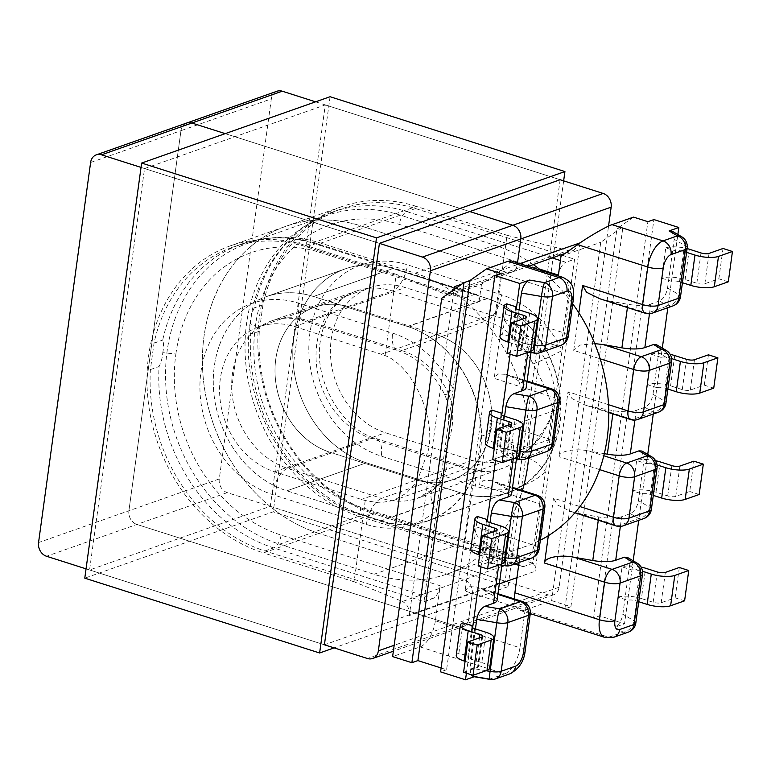 <?xml version="1.0" encoding="UTF-8"?>
<svg xmlns="http://www.w3.org/2000/svg" width="771" height="771" viewBox="0 0 771 771"><rect width="100%" height="100%" fill="white"/><g stroke="black" fill="none" stroke-linecap="round" stroke-linejoin="round"><path stroke-width="0.58" stroke-dasharray="3.85 2.89" d="M495.531 460.518L497.844 443.643A5.869 1.754 7.8 0 0 496.938 444.404A5.869 1.754 7.8 0 0 499.627 446.303L510.951 449.917A17.164 5.137 -172.2 0 1 518.796 455.468M492.187 410.191L488.033 440.511L497.844 443.643L501.757 415.068M510.103 354.178L512.416 337.303A5.869 1.754 7.8 0 0 511.501 338.074A5.869 1.754 7.8 0 0 514.19 339.972L525.514 343.577A17.164 5.137 -172.2 0 1 533.368 349.128M506.749 303.851L502.596 334.171L512.416 337.303L516.329 308.728M463.053 622.862L458.899 653.182L468.71 656.314L466.407 673.189M504.234 561.808A17.164 5.137 7.8 0 0 496.379 556.248L485.055 552.643A5.869 1.754 -172.2 0 1 482.367 550.745A5.869 1.754 -172.2 0 1 483.282 549.974L480.969 566.858M487.195 521.408L483.282 549.974L473.461 546.851L477.615 516.531M519.924 350.101L528.598 347.046A23.034 6.891 7.8 0 0 532.173 344.039A23.034 6.891 7.8 0 0 528.241 339.365L517.563 333.255L555.631 345.389L534.958 352.665L518.006 350.313L514.787 341.755L519.143 309.903M481.133 436.328L560.642 408.331A102.765 84.752 -109.4 0 0 487.031 298.473L393.017 268.52A102.765 84.752 -109.4 0 0 345.591 268.742A102.765 84.752 -109.4 0 0 293.462 366.071A102.765 84.752 -109.4 0 0 366.398 462.822L460.422 492.785A102.765 84.752 -109.4 0 0 507.848 492.563A102.765 84.752 -109.4 0 0 556.71 437.061L477.191 465.048L481.133 436.328A102.765 84.752 70.6 0 0 407.522 326.461L313.498 296.507A102.765 84.752 -109.4 0 0 266.072 296.729A102.765 84.752 70.6 0 1 313.498 296.507L407.898 326.586A102.765 84.752 -109.4 0 1 480.834 423.337A102.765 84.752 -109.4 0 1 428.715 520.676A102.765 84.752 -109.4 0 1 381.279 520.897L286.889 490.819A102.765 84.752 70.6 0 1 213.952 394.068A102.765 84.752 70.6 0 1 266.072 296.729A102.765 84.752 -109.4 0 0 213.952 394.068A102.765 84.752 -109.4 0 0 286.889 490.819L380.903 520.772A102.765 84.752 70.6 0 0 428.329 520.55A102.765 84.752 70.6 0 0 477.191 465.048M556.71 437.061L560.642 408.331M441.706 298.281L481.47 284.287L498.037 272.626L568.266 295.004L563.119 332.59L503.087 313.46L494.192 378.368L554.224 397.499L548.547 438.921L488.515 419.8L479.62 484.708L483.176 480.294L491.512 480.68L497.035 483.147L512.445 488.062M522.497 601.534A11.295 5.416 -72.3 0 1 525.09 610.169L465.058 591.049L473.953 526.13L533.985 545.261A11.295 5.416 -72.3 0 1 526.497 558.059L488.428 545.926L499.107 552.036A23.034 6.891 -172.2 0 1 503.039 556.71A23.034 6.891 -172.2 0 1 499.473 559.727L498.741 565.047M530.255 613.822A11.295 3.373 -172.2 0 0 525.09 610.169L519.943 647.756L435.364 620.809L440.164 585.787A11.295 5.416 -72.3 0 1 432.676 598.585L273.618 547.902A160.358 132.255 70.6 0 1 159.077 366.533C161.178 362.274 162.411 357.648 162.777 352.655L175.875 354.053A149.063 122.936 -109.4 0 0 281.107 535.103L440.164 585.787M481.47 284.287L478.887 303.08A11.295 5.416 107.7 0 0 476.295 294.435A11.295 5.416 107.7 0 0 474.329 294.522L315.272 243.838A160.358 132.255 -109.4 0 0 241.256 244.185A160.358 132.255 -109.4 0 0 162.7 340.098C163.78 343.24 163.809 347.422 162.777 352.655M505.352 456.442L514.035 453.387A23.034 6.891 7.8 0 0 517.601 450.38A23.034 6.891 7.8 0 0 513.669 445.696L503 439.595L541.059 451.719L520.396 458.996L503.434 456.644L500.215 448.086L504.581 416.244M474.213 676.736L475.225 676.379L490.269 678.933A11.295 1.156 -80.4 0 1 489.836 679.386M475.447 628.914L470.088 668.023L470.821 674.596M473.307 676.581L475.225 676.379M490.019 522.574L485.653 554.426L488.872 562.984L499.473 559.727M441.108 667.985L446.602 669.739L500.89 273.435M446.602 669.739L440.578 671.859M435.364 620.809A23.034 11.054 -72.3 0 1 420.099 646.908L392.622 656.584M465.655 297.577L306.598 246.893A160.358 132.255 70.6 0 0 232.582 247.24A160.358 132.255 70.6 0 0 154.027 343.153L150.403 369.588A160.358 132.255 -109.4 0 0 264.945 550.957L424.002 601.64L436.502 510.373A101.184 83.451 70.6 0 1 366.408 524.453L272.394 494.5A101.184 83.451 70.6 0 1 200.923 371.892A101.184 83.451 70.6 0 1 298.599 303.176L392.612 333.13A101.184 83.451 70.6 0 1 453.155 388.844A23.034 1.706 154.4 0 0 444.665 394.473A23.034 1.706 154.4 0 0 448.674 393.615C455.141 412.687 453.859 431.355 444.828 449.609L436.502 510.373A23.034 12.346 -131.6 0 1 433.485 488.833A23.034 12.346 -131.6 0 1 435.817 487.474C446.448 476.131 449.454 463.506 444.828 449.609L465.655 297.577L474.329 294.522M424.002 601.64L432.676 598.585M154.027 343.153L162.7 340.098M150.403 369.588L159.077 366.533M527.007 381.722L511.597 376.817L522.275 382.917A23.034 6.891 -172.2 0 1 526.198 387.601M448.674 393.615A78.15 64.446 -109.4 0 0 401.922 350.583L486.26 320.9A78.15 64.446 70.6 0 1 533.012 363.922C542.88 381.799 549.8 397.576 553.742 411.261C545.396 429.726 534.197 445.233 520.155 457.781A23.034 12.346 -131.6 0 1 545.425 472.025L532.915 563.293L524.241 566.348L365.184 515.674A160.358 132.255 70.6 0 1 250.642 334.306C249.563 331.164 249.534 326.971 250.565 321.748L250.228 322.403C256.83 270.178 289.279 226.79 332.821 211.948A160.358 132.255 -109.4 0 0 254.266 307.86C252.165 312.12 250.932 316.756 250.565 321.748C249.553 323.174 251.163 324.61 255.394 326.056A149.063 122.936 70.6 0 1 399.349 224.4L539.237 268.973M507.289 353.282L521.263 348.367A5.869 1.754 7.8 0 0 522.179 347.596A5.869 1.754 7.8 0 0 519.49 345.697L508.802 342.295M499.936 336.416A17.164 5.137 -172.2 0 1 502.596 334.171M492.727 459.622L506.701 454.707A5.869 1.754 7.8 0 0 507.607 453.936A5.869 1.754 7.8 0 0 504.928 452.037L494.23 448.626M485.373 442.756A17.164 5.137 -172.2 0 1 488.033 440.511M511.597 376.817L506.075 374.349L497.738 373.954L494.192 378.368M503.087 313.46C503.212 320.476 508.041 327.077 517.563 333.255M511.636 493.941A23.034 6.891 7.8 0 0 507.703 489.257L497.035 483.147M488.515 419.8C488.65 426.816 493.479 433.418 503 439.595M525.61 458.976A11.295 9.31 70.6 0 1 520.396 458.996A11.295 1.156 -80.4 0 1 519.962 459.458M540.172 352.636A11.295 9.31 70.6 0 1 534.958 352.665A11.295 1.156 -80.4 0 1 534.534 353.118M497.073 600.272A23.034 6.891 7.8 0 0 493.141 595.597L482.463 589.487L497.873 594.402M472.633 627.739L468.71 656.314A5.869 1.754 7.8 0 0 467.804 657.075A5.869 1.754 7.8 0 0 470.493 658.983L481.817 662.588L485.971 632.268M489.672 668.139A17.164 5.137 7.8 0 0 481.817 662.588M463.593 672.293L477.567 667.378A5.869 1.754 7.8 0 0 478.483 666.607A5.869 1.754 7.8 0 0 475.794 664.708L465.096 661.306M458.899 653.182A17.164 5.137 7.8 0 0 456.239 655.427M479.668 554.966L490.356 558.368A5.869 1.754 -172.2 0 1 493.045 560.276A5.869 1.754 -172.2 0 1 492.139 561.037L478.155 565.962M473.461 546.851A17.164 5.137 7.8 0 0 470.802 549.087M465.058 591.049L468.604 586.635L476.941 587.02L482.463 589.487M488.428 545.926C478.907 539.748 474.078 533.147 473.953 526.13M531.711 558.031A11.295 9.31 70.6 0 1 526.497 558.059L505.824 565.336A11.295 1.156 -80.4 0 1 505.4 565.789M653.307 495.387L650.358 494.452A5.869 1.754 7.8 0 0 642.32 493.989L632.499 490.857L636.653 460.538L646.474 463.67L647.736 454.447M653.268 414.027L656.882 387.649A5.869 1.754 -172.2 0 1 664.92 388.112L667.869 389.056M657.065 464.942L654.512 464.132A5.869 1.754 -172.2 0 0 646.474 463.67L638.706 520.367M633.164 560.787L631.902 570A5.869 1.754 -172.2 0 1 639.94 570.463L642.494 571.282M639.94 570.463L635.786 600.782A5.869 1.754 -172.2 0 0 627.748 600.33L617.937 597.197L622.091 566.878L631.902 570L624.529 623.816L614.805 627.237L623.17 632.143L608.762 637.212L524.193 610.266L551.66 600.599L600.744 242.296L622.978 226.655L616.954 228.775L633.531 217.114M551.66 600.599L570.916 606.729L564.892 608.849L593.593 617.995L599.616 615.875L624.529 623.816M599.616 615.875L653.904 219.571M728.296 281.81L718.861 278.803L704.877 283.728A5.869 1.754 -172.2 0 1 696.839 283.265L685.14 279.536A17.164 5.137 7.8 0 0 661.634 278.186L665.787 247.867L675.598 250.999L677.863 234.519M661.634 278.186L671.445 281.319A5.869 1.754 -172.2 0 1 679.492 281.781L682.431 282.716M671.628 358.602L669.074 357.792A5.869 1.754 7.8 0 0 661.036 357.33L662.299 348.106M667.831 307.696L675.598 250.999A5.869 1.754 -172.2 0 1 683.646 251.452L686.585 252.396M661.036 357.33L651.216 354.207L647.062 384.527L656.882 387.649L661.036 357.33M681.709 236.764A11.295 8.751 -59.6 0 1 685.342 245.804L678.673 294.483A11.295 8.751 -59.6 0 1 667.869 305.875L659.494 300.969C663.571 298.888 666.25 294.561 667.551 287.969L674.22 239.289L672.033 231.107M548.326 535.691L553.472 498.143L579.946 506.576M608.512 404.698L568.034 391.803L559.139 456.711C558.618 451.218 574.809 448.028 588.601 450.919L603.799 455.757M578.857 312.824L573.711 350.381L600.185 358.814M519.037 562.493L519.683 557.79A11.295 5.416 107.7 0 0 522.275 566.434A11.295 5.416 107.7 0 0 524.241 566.348M666.144 350.362A11.295 8.751 -59.6 0 1 669.787 359.402L664.11 400.824A11.295 8.751 -59.6 0 1 653.297 412.206L644.932 407.31C648.999 405.228 651.688 400.891 652.989 394.309L658.665 352.887L656.478 344.695M644.932 407.31L636.248 410.365A23.034 6.891 -172.2 0 1 613.302 410.625L594.566 407.358L632.625 419.482A11.295 5.416 -72.3 0 1 630.659 419.569M641.906 451.035L644.093 459.217L638.427 500.639C637.125 507.231 634.437 511.558 630.36 513.64L621.686 516.695L620.356 526.41M627.343 557.375L629.531 565.557L622.862 614.236C621.561 620.828 618.872 625.156 614.805 627.237M659.494 300.969L650.811 304.025A23.034 6.891 -172.2 0 1 627.873 304.285L609.129 301.018L647.197 313.151A11.295 5.416 -72.3 0 1 645.231 313.228M593.593 617.995L647.871 221.691M564.892 608.849L616.954 228.775M570.916 606.729L622.978 226.655M524.193 610.266A23.034 11.054 -72.3 0 1 520.184 610.439A23.034 11.054 -72.3 0 1 514.546 599M533.012 363.922A23.034 1.706 154.4 0 0 562.069 350.497L545.425 472.025A101.184 83.451 -109.4 0 1 475.322 486.115L381.308 456.153A101.184 83.451 -109.4 0 1 309.836 333.544A101.184 83.451 -109.4 0 1 407.512 264.839L501.526 294.792A101.184 83.451 -109.4 0 1 562.069 350.497L574.568 259.229L565.895 262.285L560.401 260.54M558.406 275.083A11.295 5.416 -72.3 0 1 565.895 262.285M560.98 256.29L600.744 242.296M560.874 254.873L415.511 208.555A160.358 132.255 70.6 0 0 341.495 208.902A160.358 132.255 70.6 0 0 262.94 304.815L259.316 331.251A160.358 132.255 -109.4 0 0 373.858 512.619L532.915 563.293M562.338 255.336L574.568 259.229M262.94 304.815L254.266 307.86M259.316 331.251L250.642 334.306M665.787 247.867A17.164 5.137 -172.2 0 1 687.115 248.59M718.861 278.803L723.015 248.484M708.443 354.824L704.289 385.143L690.315 390.059A5.869 1.754 -172.2 0 1 682.277 389.606L670.568 385.876A17.164 5.137 7.8 0 0 647.062 384.527M704.289 385.143L713.734 388.15M651.216 354.207A17.164 5.137 -172.2 0 1 670.153 354.361M599.674 298.714L609.129 301.018M594.74 343.606L579.725 345.1L573.711 350.381M568.034 391.803L572.015 398.617L585.112 405.054L594.566 407.358M604.31 453.656L588.601 450.919M651.582 456.702A11.295 8.751 -59.6 0 1 655.215 465.732L649.548 507.154A11.295 8.751 -59.6 0 1 638.735 518.546L618.063 525.822L579.994 513.698L598.739 516.956A23.034 6.891 7.8 0 0 621.686 516.695M641.029 567.032A17.164 5.137 7.8 0 0 622.091 566.878M617.937 597.197A17.164 5.137 -172.2 0 1 641.433 598.547L645.587 568.227M684.6 600.821L675.155 597.814L661.181 602.739A5.869 1.754 -172.2 0 1 653.143 602.276L641.433 598.547M635.786 600.782L638.735 601.727M679.309 567.495L675.155 597.814M655.591 460.701A17.164 5.137 7.8 0 0 636.653 460.538M632.499 490.857A17.164 5.137 -172.2 0 1 656.005 492.206L667.705 495.936A5.869 1.754 7.8 0 0 675.753 496.399L689.727 491.484L693.881 461.154M699.162 494.49L689.727 491.484M579.994 513.698L570.54 511.395L557.443 504.947L553.472 498.143M637.01 563.042A11.295 8.751 -59.6 0 1 640.653 572.072L633.984 620.751A11.295 8.751 -59.6 0 1 623.17 632.143A11.295 9.31 -109.4 0 0 628.384 632.114M510.845 260.771L508.378 264.617L498.037 272.626M441.619 473.028C441.157 476.478 440.337 479.292 439.181 481.49C438.477 483.378 436.579 485.817 433.485 488.824A23.034 12.346 -131.6 0 1 433.485 488.824L417.747 498.182A78.15 64.446 -109.4 0 0 435.817 487.474M448.038 426.19C448.867 422.363 448.973 416.263 448.365 407.888C448.298 404.929 447.064 400.467 444.665 394.473L444.665 394.473C432.801 371.603 417.217 357.031 397.913 350.757A23.034 11.054 107.7 0 0 401.922 350.583L307.908 320.63L392.237 290.937L486.26 320.9A23.034 11.054 107.7 0 0 501.526 294.792M528.598 457.916A159.231 131.321 -109.4 0 0 415.203 273.204L320.813 243.125A159.231 131.321 -109.4 0 0 247.318 243.472A159.231 131.321 -109.4 0 0 166.565 394.289A159.231 131.321 -109.4 0 0 279.574 544.201L373.964 574.279A159.231 131.321 -109.4 0 0 447.459 573.932A159.231 131.321 -109.4 0 0 522.218 491.175M533.301 264.578A159.231 131.321 -109.4 0 0 494.722 245.207L400.332 215.138A159.231 131.321 -109.4 0 0 326.837 215.475A159.231 131.321 -109.4 0 0 246.074 366.292A159.231 131.321 -109.4 0 0 359.093 516.204L453.483 546.282A159.231 131.321 -109.4 0 0 526.978 545.935A159.231 131.321 -109.4 0 0 540.346 540.201M572.718 303.822A159.231 131.321 -109.4 0 0 541.04 270.399M460.798 492.9A102.765 84.752 -109.4 0 0 508.224 492.679A102.765 84.752 -109.4 0 0 560.353 395.34A102.765 84.752 -109.4 0 0 487.417 298.589L393.017 268.52A102.765 84.752 -109.4 0 0 345.591 268.742A102.765 84.752 -109.4 0 0 293.462 366.071A102.765 84.752 -109.4 0 0 366.398 462.822L460.798 492.9L381.279 520.897M495.917 316.553A76.792 63.328 70.6 0 0 492.158 315.223L405.315 287.554A76.792 63.328 70.6 0 0 369.878 287.718A76.792 63.328 70.6 0 0 330.923 360.462A76.792 63.328 70.6 0 0 385.433 432.753L472.266 460.422A76.792 63.328 -109.4 0 0 476.064 461.501L493.44 462.6L511.221 459.024L527.325 450.582L540.317 437.87L549.097 422.354L553.433 405.806C560.96 371.882 530.294 324.292 495.917 316.553L507.048 235.29L568.169 250.488L506.374 272.24L361.011 225.932A162.614 134.115 -109.4 0 0 285.954 226.279A162.614 134.115 -109.4 0 0 203.477 380.305A162.614 134.115 -109.4 0 0 318.895 533.407A162.614 134.115 70.6 0 1 203.477 380.305A162.614 134.115 70.6 0 1 285.954 226.279A162.614 134.115 70.6 0 1 361.011 225.932L506.374 272.24A11.295 9.31 -109.4 0 0 511.587 272.221A11.295 9.31 -109.4 0 0 517.283 264.578L517.505 262.901L517.283 264.578L519.885 263.653M490.982 427.789A76.792 63.328 70.6 0 1 452.298 479.774A76.792 63.328 70.6 0 1 416.851 479.938A76.792 63.328 -109.4 0 0 452.298 479.774A76.792 63.328 -109.4 0 0 490.982 427.789A76.792 63.328 -109.4 0 0 436.743 334.739A76.792 63.328 70.6 0 1 490.982 427.789M294.474 326.576L381.317 354.246A76.792 63.328 70.6 0 1 385.076 355.576C412.312 365.83 435.48 416.061 428.531 449.772L417.178 481.229L406.452 493.132L393.364 500.514L379.062 502.875L365.223 500.524A76.792 63.328 -109.4 0 1 361.426 499.444L274.582 471.775A76.792 63.328 -109.4 0 1 220.082 399.474A76.792 63.328 -109.4 0 1 259.027 326.74A76.792 63.328 -109.4 0 1 294.474 326.576L349.899 307.07L436.743 334.739L349.899 307.07A76.792 63.328 -109.4 0 0 314.452 307.234A76.792 63.328 70.6 0 1 349.899 307.07L405.315 287.554M274.582 471.775L330.007 452.269A76.792 63.328 70.6 0 1 275.507 379.968A76.792 63.328 70.6 0 1 314.452 307.234A76.792 63.328 -109.4 0 0 275.507 379.968A76.792 63.328 -109.4 0 0 330.007 452.269L416.851 479.938L330.007 452.269L385.433 432.753M90.612 162.488L180.973 130.675L128.911 510.759L180.973 130.675A11.295 9.31 -109.4 0 1 186.669 123.032A11.295 9.31 -109.4 0 0 180.973 130.675L271.334 98.871L219.272 478.945L128.911 510.759A11.295 9.31 70.6 0 0 136.891 524.444A11.295 9.31 70.6 0 1 128.911 510.759L38.55 542.572M277.03 91.229A11.295 9.31 -109.4 0 0 271.334 98.871M469.77 211.553L225.219 133.634L469.77 211.553M86.053 568.844L324.418 644.797L505.14 581.17L560.132 179.739L315.58 101.82M580.11 242.865L535.122 571.263C535.334 564.661 532.308 560.228 526.053 557.973L504.34 565.615M501.69 566.55L464.258 579.725A11.295 9.31 70.6 0 1 472.238 593.41L468.72 619.026A11.295 9.31 70.6 0 1 463.034 626.678A11.295 9.31 70.6 0 1 457.82 626.698L136.891 524.444L457.82 626.698A11.295 9.31 70.6 0 0 463.034 626.678A11.295 9.31 70.6 0 0 468.72 619.026L472.238 593.41L499.319 583.869M219.272 478.945A11.295 9.31 70.6 0 0 227.252 492.63L548.181 594.884A11.295 9.31 70.6 0 0 553.395 594.865A11.295 9.31 70.6 0 0 559.081 587.223L608.55 226.134M365.223 500.524L354.091 581.787L402.462 601.476L464.258 579.725L318.895 533.407L464.258 579.725A11.295 9.31 70.6 0 1 472.238 593.41L409.343 615.547L453.984 289.645M416.436 206.416A162.614 134.115 -109.4 0 0 341.37 206.763A162.614 134.115 -109.4 0 0 258.902 360.789A162.614 134.115 -109.4 0 0 374.311 513.9L263.47 552.913A162.614 134.115 70.6 0 1 148.051 399.812A162.614 134.115 70.6 0 1 230.529 245.785A162.614 134.115 70.6 0 1 305.595 245.438L416.436 206.416L507.048 235.29M476.064 461.501L464.932 542.765L374.311 513.9M464.932 542.765L526.053 557.973M580.1 242.875L573.961 250.267L568.169 250.488M144.562 168.541L325.285 104.914L270.293 506.345L89.571 569.971L144.562 168.541L379.409 243.366L141.045 167.413M385.076 355.576L396.207 274.312L444.588 294.002L506.374 272.24A11.295 9.31 -109.4 0 0 511.587 272.221A11.295 9.31 -109.4 0 0 517.283 264.578L461.925 284.065M354.091 581.787L263.47 552.913M396.207 274.312L305.595 245.438M454.389 286.716L449.214 294.175L444.588 294.002M409.343 615.547C409.69 608.897 407.406 604.204 402.462 601.476M330.075 96.722L273.213 511.819L84.781 578.154M563.649 180.867L508.06 586.654L273.213 511.819M508.06 586.654L334.113 647.881M324.418 644.797L89.571 569.971M505.14 581.17L270.293 506.345M560.132 179.739L325.285 104.914M298.599 303.176A23.034 11.054 107.7 0 0 303.89 320.803A23.034 11.054 107.7 0 0 307.908 320.63A78.15 64.446 -109.4 0 0 271.835 320.803A78.15 64.446 -109.4 0 0 232.196 394.819A78.15 64.446 -109.4 0 0 287.66 468.392L371.998 438.699A78.15 64.446 70.6 0 1 316.804 344.011A78.15 64.446 70.6 0 1 356.173 291.11A78.15 64.446 70.6 0 1 392.237 290.937A23.034 11.054 107.7 0 0 407.512 264.839M272.394 494.5A23.034 11.054 -72.3 0 1 287.66 468.392L381.674 498.345L466.012 468.662L371.998 438.699A23.034 11.054 -72.3 0 1 376.007 438.535A23.034 11.054 -72.3 0 1 381.308 456.153M514.787 341.755L533.927 345.003M537.059 495.194A11.295 5.416 -72.3 0 1 539.661 503.839L479.62 484.708M544.818 507.491A11.295 3.373 -172.2 0 0 539.661 503.839L533.985 545.261A11.295 3.373 -172.2 0 1 539.151 548.913M175.875 354.053A149.063 122.936 70.6 0 1 319.83 252.396L478.887 303.08M500.215 448.086L519.365 451.343M527.875 352.376L528.598 347.046M513.303 458.706L514.035 453.387M366.408 524.453A23.034 11.054 -72.3 0 1 381.674 498.345A78.15 64.446 -109.4 0 0 417.747 498.182L502.085 468.489A78.15 64.446 70.6 0 1 466.012 468.662A23.034 11.054 -72.3 0 1 470.031 468.489A23.034 11.054 -72.3 0 1 475.322 486.115M520.155 457.781A78.15 64.446 70.6 0 1 502.085 468.489C492.332 472.006 481.644 472.006 470.031 468.489L376.007 438.535C343.201 430.199 313.238 381.279 320.37 341.004C322.586 326.461 327.559 314.713 335.269 305.75C341.351 298.714 348.319 293.838 356.173 291.11L271.835 320.803C281.588 317.286 292.276 317.286 303.89 320.803L397.913 350.757A23.034 11.054 107.7 0 1 392.612 333.13M306.598 246.893L315.272 243.838A11.295 5.416 107.7 0 1 317.238 243.761L476.295 294.435M499.627 446.303L503.781 415.983M515.105 419.597L510.951 449.917M529.667 313.257L525.514 343.577M514.19 339.972L518.343 309.653M504.928 452.037L508.609 425.178M506.701 454.707L510.855 424.378M519.49 345.697L523.172 318.837M521.263 348.367L525.417 318.047M528.241 339.365L522.275 382.917M513.669 445.696L507.703 489.257M319.83 252.396A11.295 5.416 107.7 0 0 317.238 243.761C291.091 235.598 265.764 235.743 241.256 244.185L232.582 247.24M568.285 336.243A11.295 3.373 -172.2 0 0 563.119 332.59A11.295 5.416 -72.3 0 1 555.631 345.389A11.295 9.31 70.6 0 0 560.845 345.36M551.631 388.863A11.295 5.416 -72.3 0 1 554.224 397.499A11.295 3.373 -172.2 0 1 559.389 401.151M553.713 442.573A11.295 3.373 -172.2 0 0 548.547 438.921A11.295 5.416 -72.3 0 1 541.059 451.719A11.295 9.31 70.6 0 0 546.273 451.7M486.029 670.731L470.088 668.023M504.803 557.674L485.653 554.426M420.099 646.908L504.668 673.864L490.269 678.933A11.295 9.31 -109.4 0 0 495.483 678.904M490.79 562.782L505.824 565.336A11.295 9.31 70.6 0 0 511.038 565.307M264.945 550.957L273.618 547.902A11.295 5.416 -72.3 0 0 281.107 535.103M489.209 522.324L485.055 552.643M496.379 556.248L500.533 525.928M474.647 628.654L470.493 658.983M494.038 531.508L490.356 558.368M496.293 530.718L492.139 561.037M479.475 637.848L475.794 664.708M481.721 637.058L477.567 667.378M493.141 595.597L499.107 552.036M687.183 248.04A11.295 3.373 7.8 0 0 685.342 245.804L674.22 239.289M667.551 287.969L678.673 294.483A11.295 3.373 7.8 0 1 680.514 296.729M599.616 469.616L559.139 456.711M255.394 326.056A149.063 122.936 -109.4 0 0 360.626 507.116L519.683 557.79M671.628 361.638A11.295 3.373 7.8 0 0 669.787 359.402L658.665 352.887M652.989 394.309L664.11 400.824A11.295 3.373 7.8 0 1 665.951 403.069M634.918 420.07L636.248 410.365M649.481 313.739L650.811 304.025M673.083 305.846A11.295 9.31 70.6 0 1 667.869 305.875L647.197 313.151A11.295 9.31 70.6 0 0 652.411 313.122M415.511 208.555L406.837 211.611A160.358 132.255 -109.4 0 0 332.821 211.948L341.495 208.902M552.2 257.919L406.837 211.611A11.295 5.416 -72.3 0 0 399.349 224.4M658.511 412.186A11.295 9.31 -109.4 0 1 653.297 412.206L632.625 419.482A11.295 9.31 -109.4 0 0 637.839 419.463M664.92 388.112L669.074 357.792M679.492 281.781L683.646 251.452M682.277 389.606L686.431 359.276M674.721 355.556L670.568 385.876M690.315 390.059L694.469 359.739M696.839 283.265L700.993 252.946M704.877 283.728L709.031 253.408M689.293 249.216L685.14 279.536M627.873 304.285L627.421 307.562M613.302 410.625L612.858 413.892M629.531 565.557L640.653 572.072A11.295 3.373 7.8 0 1 642.494 574.318M635.824 622.997A11.295 3.373 7.8 0 0 633.984 620.751L622.862 614.236M644.093 459.217L655.215 465.732A11.295 3.373 7.8 0 1 657.056 467.978M651.379 509.4A11.295 3.373 7.8 0 0 649.548 507.154L638.427 500.639M630.36 513.64L638.735 518.546A11.295 9.31 -109.4 0 0 643.949 518.517M373.858 512.619L365.184 515.674A11.295 5.416 107.7 0 1 363.218 515.751C291.062 494.905 237.16 402.529 250.228 322.403M654.512 464.132L650.358 494.452M656.005 492.206L660.159 461.887M671.859 465.617L667.705 495.936M679.906 466.079L675.753 496.399M657.297 571.957L653.143 602.276M665.334 572.419L661.181 602.739M598.286 520.232L598.739 516.956M360.626 507.116A11.295 5.416 107.7 0 0 363.218 515.751L514.7 564.015M623.276 525.803A11.295 9.31 -109.4 0 1 618.063 525.822A11.295 5.416 -72.3 0 1 616.096 525.909M487.031 298.473L407.522 326.461M460.422 492.785L380.903 520.772M366.398 462.822L286.889 490.819L366.398 462.822M393.017 268.52L313.498 296.507L393.017 268.52M562.965 277.387A23.034 11.054 -72.3 0 1 568.266 295.004A11.295 3.373 -172.2 0 1 573.431 298.656M525.109 651.408A11.295 3.373 -172.2 0 0 519.943 647.756A23.034 11.054 -72.3 0 1 504.668 673.864A11.295 9.31 -109.4 0 0 509.882 673.835M613.976 637.193A11.295 9.31 -109.4 0 1 608.762 637.212A23.034 11.054 -72.3 0 1 604.753 637.386M400.332 215.138L320.813 243.125M359.093 516.204L279.574 544.201M494.722 245.207L415.203 273.204M453.483 546.282L373.964 574.279M487.417 298.589L407.898 326.586M472.266 460.422L361.426 499.444M516.965 577.662L535.122 571.263M559.081 587.223L394.174 645.279M492.158 315.223L381.317 354.246M227.252 492.63L46.53 556.257M548.181 594.884L367.459 658.511M496.938 444.404L501.092 414.085M511.501 338.074L515.654 307.745M507.607 453.936L511.761 423.616M522.179 347.596L526.333 317.276M532.173 344.039L531.007 352.52M517.601 450.38L516.445 458.861M506.075 374.349L527.104 381.047M503.434 456.644L514.045 458.446M518.006 350.313L528.607 352.116M486.52 520.425L482.367 550.745M471.958 626.756L467.804 657.075M497.199 529.947L493.045 560.276M482.636 636.287L478.483 666.607M501.873 565.191L503.039 556.71M497.97 593.718L476.941 587.02M512.532 487.378L491.512 480.68M499.473 564.786L488.872 562.984M608.772 412.591L585.112 405.054M518.661 565.278L522.275 566.434M570.54 511.395L574.935 512.792M507.848 492.563L428.329 520.55M345.591 268.742L266.072 296.729L345.591 268.742M530.275 613.649L520.184 610.439M326.837 215.475L247.318 243.472M526.978 545.935L447.459 573.932M508.224 492.679L428.715 520.676M511.221 459.024L393.364 500.514M369.878 287.718L259.027 326.74M341.37 206.763L230.529 245.785M449.214 294.175L528.299 266.332M565.143 253.37L573.961 250.267M553.395 594.865L393.364 651.206"/><path stroke-width="1.16" d="M482.309 535.643L491.753 538.65L487.6 568.969L478.155 565.962L482.309 535.643L496.293 530.718A5.869 1.754 7.8 0 0 497.199 529.947A5.869 1.754 7.8 0 0 494.51 528.048L482.81 524.319A17.164 5.137 -172.2 0 1 474.955 518.767A17.164 5.137 -172.2 0 1 477.615 516.531L487.436 519.654L495.531 460.518M501.757 415.068L501.998 413.314L492.187 410.191A17.164 5.137 7.8 0 0 489.527 412.437A17.164 5.137 7.8 0 0 497.372 417.988L509.082 421.718A5.869 1.754 -172.2 0 1 511.761 423.616A5.869 1.754 -172.2 0 1 510.855 424.378L496.881 429.302L492.727 459.622L502.162 462.629L516.136 457.714L520.29 427.394A17.164 5.137 7.8 0 0 522.95 425.149A17.164 5.137 7.8 0 0 515.105 419.597L503.781 415.983A5.869 1.754 -172.2 0 1 501.092 414.085A5.869 1.754 -172.2 0 1 501.998 413.314L510.103 354.178M508.802 342.295L507.79 341.967A17.164 5.137 -172.2 0 1 499.936 336.416L504.089 306.097A17.164 5.137 7.8 0 1 506.749 303.851L516.57 306.983L519.779 283.497L529.513 280.066L544.557 282.62L558.956 277.55L507.983 261.311L486.54 268.857L500.89 273.435L494.866 275.555L519.779 283.497M466.407 673.189L465.501 679.8L440.578 671.859L494.866 275.555M491.166 640.065L477.182 644.98L467.746 641.973L481.721 637.058A5.869 1.754 7.8 0 0 482.636 636.287A5.869 1.754 7.8 0 0 479.947 634.388L468.238 630.659A17.164 5.137 -172.2 0 1 460.393 625.108A17.164 5.137 -172.2 0 1 463.053 622.862L472.864 625.994A5.869 1.754 7.8 0 0 471.958 626.756A5.869 1.754 7.8 0 0 474.647 628.654L485.971 632.268A17.164 5.137 -172.2 0 1 493.816 637.819A17.164 5.137 -172.2 0 1 491.166 640.065L487.012 670.385A17.164 5.137 7.8 0 0 489.672 668.139L493.816 637.819M480.969 566.858L472.633 627.739M519.143 309.903L521.456 293.067C522.757 286.484 525.446 282.147 529.513 280.066M504.581 416.244L505.892 406.664C507.193 400.082 509.882 395.745 513.949 393.663L522.632 390.608L527.875 352.376M465.501 679.8L474.213 676.736M470.821 674.596L473.307 676.581L489.836 679.386A11.295 1.156 -80.4 0 1 490.077 671.416L486.029 670.731M489.836 679.386A11.295 11.295 0 0 0 495.483 678.904A11.295 9.31 -109.4 0 0 501.169 671.262L515.577 666.192A11.748 5.638 107.7 0 0 523.355 652.883L528.511 615.297L507.838 622.582L501.169 671.262A11.295 3.373 -172.2 0 1 490.077 671.416L496.746 622.737A11.295 1.156 -80.4 0 1 499.859 608.897L484.824 606.334C480.747 608.415 478.059 612.752 476.757 619.335L475.447 628.914M484.824 606.334L493.498 603.279A23.034 6.891 7.8 0 0 497.073 600.272L501.873 565.191M499.473 564.786L505.4 565.789A11.295 1.156 -80.4 0 1 505.641 557.818L511.308 516.397A11.295 1.156 -80.4 0 1 514.43 502.557L499.386 500.003C495.319 502.085 492.63 506.412 491.329 513.004L490.019 522.574M499.386 500.003L508.07 496.948A23.034 6.891 7.8 0 0 511.636 493.941L516.445 458.861M486.54 268.857L469.973 280.519L463.949 282.639L441.706 298.281L392.622 656.584L411.878 662.713L463.949 282.639M411.878 662.713L417.901 660.593L469.973 280.519M417.901 660.593L441.108 667.985M531.007 352.52L526.198 387.601A23.034 6.891 -172.2 0 1 522.632 390.608M537.522 318.809L533.368 349.128A17.164 5.137 -172.2 0 1 530.708 351.374L534.862 321.054A17.164 5.137 7.8 0 0 537.522 318.809A17.164 5.137 7.8 0 0 529.667 313.257L518.343 309.653A5.869 1.754 7.8 0 1 515.654 307.745A5.869 1.754 7.8 0 1 516.57 306.983L516.329 308.728M516.734 356.298L520.888 325.969L511.443 322.962L507.289 353.282L516.734 356.298L530.708 351.374M520.888 325.969L534.862 321.054M504.089 306.097A17.164 5.137 7.8 0 0 511.944 311.648L507.79 341.967M511.443 322.962L525.417 318.047A5.869 1.754 7.8 0 0 526.333 317.276A5.869 1.754 7.8 0 0 523.644 315.378L511.944 311.648M494.23 448.626L493.218 448.308A17.164 5.137 -172.2 0 1 485.373 442.756L489.527 412.437M522.95 425.149L518.796 455.468A17.164 5.137 -172.2 0 1 516.136 457.714M502.162 462.629L506.316 432.309L520.29 427.394M506.316 432.309L496.881 429.302M514.045 458.446L519.962 459.458A11.295 1.156 -80.4 0 1 520.203 451.488L525.88 410.056A11.295 1.156 -80.4 0 1 528.993 396.217L549.665 388.941L527.007 381.722M528.607 352.116L534.534 353.118A11.295 1.156 -80.4 0 1 534.766 345.148L541.435 296.459A11.295 1.156 -80.4 0 1 544.557 282.62A11.295 9.31 70.6 0 1 552.528 296.305L545.858 344.994L566.531 337.717L571.677 300.131A11.748 5.638 107.7 0 0 566.936 291.236L552.528 296.305A11.295 3.373 -172.2 0 1 541.435 296.459L521.456 293.067M477.182 644.98L473.028 675.3L487.012 670.385M473.028 675.3L463.593 672.293L467.746 641.973M465.096 661.306L464.084 660.978L468.238 630.659M460.393 625.108L456.239 655.427A17.164 5.137 7.8 0 0 464.084 660.978M491.753 538.65L505.728 533.725L501.574 564.044A17.164 5.137 7.8 0 0 504.234 561.808L508.388 531.479A17.164 5.137 -172.2 0 1 505.728 533.725M487.195 521.408L487.436 519.654A5.869 1.754 7.8 0 0 486.52 520.425A5.869 1.754 7.8 0 0 489.209 522.324L500.533 525.928A17.164 5.137 -172.2 0 1 508.388 531.479M487.6 568.969L501.574 564.044M474.955 518.767L470.802 549.087A17.164 5.137 7.8 0 0 478.656 554.648L479.668 554.966M647.736 454.447L653.268 414.027M638.706 520.367L633.164 560.787M645.231 313.228A11.295 11.295 0 0 0 652.411 313.122A11.295 9.31 70.6 0 0 658.097 305.48L678.769 298.204L685.438 249.515L671.03 254.594A11.748 5.638 107.7 0 0 663.243 267.903L658.097 305.48A11.295 3.373 7.8 0 1 642.638 304.593L582.597 285.463L586.577 292.276L599.674 298.714L645.231 313.228A11.295 5.416 -72.3 0 1 642.638 304.593L647.785 267.017L577.556 244.638C588.003 237.092 606.999 226.105 612.078 224.669L633.531 217.114L647.871 221.691L653.904 219.571L678.817 227.503L669.093 230.934L677.458 235.839A11.295 8.751 -59.6 0 1 681.709 236.764L672.033 231.107L669.093 230.934M677.863 234.519L678.817 227.503M662.299 348.106L667.831 307.696M514.546 599A23.034 11.054 -72.3 0 1 514.883 592.812L599.462 619.759L604.609 582.182L544.577 563.052L548.326 535.691M582.597 285.463L578.857 312.824M577.556 244.638L560.98 256.29L558.406 275.083L539.237 268.973M514.883 592.812L519.037 562.493M603.799 455.757L626.659 463.043L647.332 455.767L638.966 450.862L630.283 453.917A23.034 6.891 -172.2 0 1 607.336 454.186L604.31 453.656M638.966 450.862L641.906 451.035L651.582 456.702A11.295 8.751 -59.6 0 0 647.332 455.767A11.295 9.31 -109.4 0 1 655.311 469.452L634.639 476.729L628.963 518.151L649.635 510.874L655.311 469.452A11.295 3.373 7.8 0 0 657.056 467.978L651.379 509.4A11.295 3.373 7.8 0 1 649.635 510.874A11.295 9.31 -109.4 0 1 643.949 518.517A11.295 11.295 0 0 0 651.379 509.4M624.394 557.202L615.711 560.257A23.034 6.891 -172.2 0 1 592.774 560.517L574.029 557.25L612.097 569.383L632.769 562.107A11.295 8.751 -59.6 0 1 637.01 563.042L627.343 557.375L624.394 557.202L632.769 562.107A11.295 9.31 -109.4 0 1 640.74 575.792L620.077 583.069L614.921 620.645A11.748 5.638 107.7 0 0 619.672 629.541L634.07 624.471L640.74 575.792A11.295 3.373 7.8 0 0 642.494 574.318L635.824 622.997A11.295 3.373 7.8 0 1 634.07 624.471A11.295 9.31 -109.4 0 1 628.384 632.114A11.295 11.295 0 0 0 635.824 622.997M608.772 412.591L630.659 419.569A11.295 5.416 -72.3 0 1 628.066 410.933L633.743 369.502A11.295 5.416 -72.3 0 1 641.231 356.713L661.904 349.436A11.295 8.751 -59.6 0 1 666.144 350.362L656.478 344.695L653.529 344.531L644.845 347.586L649.481 313.739M560.874 254.873L562.338 255.336M600.185 358.814L633.743 369.502A11.295 3.373 7.8 0 0 649.201 370.388L643.534 411.82L664.197 404.544L669.874 363.112L649.201 370.388A11.295 9.31 -109.4 0 0 641.231 356.713L603.163 344.579L621.898 347.846A23.034 6.891 7.8 0 0 644.845 347.586M718.476 256.415L732.45 251.491L728.296 281.81L714.322 286.735L718.476 256.415A17.164 5.137 -172.2 0 1 694.97 255.066L690.816 285.386A17.164 5.137 7.8 0 0 714.322 286.735M682.431 282.716L690.816 285.386M686.585 252.396L694.97 255.066M732.45 251.491L723.015 248.484L709.031 253.408A5.869 1.754 -172.2 0 1 700.993 252.946L689.293 249.216A17.164 5.137 -172.2 0 0 687.115 248.59M703.904 362.746L717.888 357.831L713.734 388.15L699.75 393.075L703.904 362.746A17.164 5.137 -172.2 0 1 680.408 361.406L671.628 358.602M667.869 389.056L676.254 391.726A17.164 5.137 7.8 0 0 699.75 393.075M717.888 357.831L708.443 354.824L694.469 359.739A5.869 1.754 7.8 0 1 686.431 359.276L674.721 355.556A17.164 5.137 -172.2 0 0 670.153 354.361M603.163 344.579L594.74 343.606M642.494 571.282L651.273 574.077A17.164 5.137 7.8 0 0 674.779 575.426L688.754 570.501L679.309 567.495L665.334 572.419A5.869 1.754 -172.2 0 1 657.297 571.957L645.587 568.227A17.164 5.137 7.8 0 0 641.029 567.032M688.754 570.501L684.6 600.821L670.625 605.746A17.164 5.137 -172.2 0 1 647.12 604.397L651.273 574.077M638.735 601.727L647.12 604.397M657.065 464.942L665.836 467.737A17.164 5.137 7.8 0 0 689.341 469.086L703.316 464.161L693.881 461.154L679.906 466.079A5.869 1.754 -172.2 0 1 671.859 465.617L660.159 461.887A17.164 5.137 7.8 0 0 655.591 460.701M703.316 464.161L699.162 494.49L685.188 499.406A17.164 5.137 -172.2 0 1 661.682 498.056L653.307 495.387M544.577 563.052C544.047 557.549 560.247 554.359 574.029 557.25M507.983 261.311L510.845 260.771L562.965 277.387A23.034 11.054 -72.3 0 0 558.956 277.55A11.295 9.31 70.6 0 1 566.936 291.236M522.218 491.175A159.231 131.321 -109.4 0 0 528.598 457.916M540.346 540.201A159.231 131.321 -109.4 0 0 572.718 303.822M541.04 270.399A159.231 131.321 -109.4 0 0 533.301 264.578M141.045 167.413L101.512 154.817L191.873 123.013A11.295 9.31 -109.4 0 0 186.669 123.032A11.295 9.31 -109.4 0 1 191.873 123.013L225.219 133.634L191.873 123.013L282.234 91.2A11.295 9.31 -109.4 0 0 277.03 91.229L96.308 154.846A11.295 9.31 -109.4 0 0 90.612 162.488L38.55 542.572A11.295 9.31 70.6 0 0 46.53 556.257L86.053 568.844M512.811 225.267L469.77 211.553L512.811 225.267A11.295 9.31 -109.4 0 1 520.791 238.952A11.295 9.31 -109.4 0 0 512.811 225.267L603.173 193.454L560.132 179.739L379.409 243.366L422.45 257.08L512.811 225.267M315.58 101.82L282.234 91.2M608.55 226.134L611.152 207.139A11.295 9.31 -109.4 0 0 603.173 193.454M517.505 262.901L520.791 238.952L517.505 262.901M519.885 263.653L580.11 242.865M422.45 257.08A11.295 9.31 -109.4 0 1 430.43 270.766L378.359 650.84A11.295 9.31 70.6 0 1 372.672 658.482A11.295 9.31 70.6 0 1 367.459 658.511L324.418 644.797L379.409 243.366M453.984 289.645L454.389 286.716L461.925 284.065M101.512 154.817A11.295 9.31 -109.4 0 0 96.308 154.846M564.921 171.557L330.075 96.722L141.642 163.057L376.489 237.892L564.921 171.557L563.649 180.867M334.113 647.881L319.628 652.989L84.781 578.154L141.642 163.057M319.628 652.989L376.489 237.892M533.927 345.003L534.766 345.148A11.295 3.373 -172.2 0 0 545.858 344.994A11.295 9.31 70.6 0 1 540.172 352.636A11.295 11.295 0 0 1 534.534 353.118M513.949 393.663L528.993 396.217A11.295 9.31 70.6 0 1 536.973 409.902L531.296 451.324L551.969 444.048L557.635 402.626L536.973 409.902A11.295 3.373 -172.2 0 1 525.88 410.056L505.892 406.664M519.365 451.343L520.203 451.488A11.295 3.373 -172.2 0 0 531.296 451.324A11.295 9.31 70.6 0 1 525.61 458.976A11.295 11.295 0 0 1 519.962 459.458M498.741 565.047L493.498 603.279M508.07 496.948L513.303 458.706M497.372 417.988L493.218 448.308M508.609 425.178L509.082 421.718M523.172 318.837L523.644 315.378M553.713 442.573A11.295 3.373 -172.2 0 1 551.969 444.048A11.295 9.31 70.6 0 1 546.273 451.7A11.295 11.295 0 0 0 553.713 442.573L559.389 401.151A11.295 3.373 -172.2 0 1 557.635 402.626A11.295 9.31 70.6 0 0 549.665 388.941A11.295 5.416 -72.3 0 1 551.631 388.863L527.104 381.047M476.757 619.335L496.746 622.737A11.295 3.373 -172.2 0 0 507.838 622.582A11.295 9.31 -109.4 0 0 499.859 608.897L520.531 601.621A11.295 5.416 -72.3 0 1 522.497 601.534L497.97 593.718M512.445 488.062L535.093 495.281L514.43 502.557A11.295 9.31 70.6 0 1 522.401 516.242L516.724 557.664L537.397 550.388L543.073 508.966L522.401 516.242A11.295 3.373 -172.2 0 1 511.308 516.397L491.329 513.004M505.4 565.789A11.295 11.295 0 0 0 511.038 565.307A11.295 9.31 70.6 0 0 516.724 557.664A11.295 3.373 -172.2 0 1 505.641 557.818L504.803 557.674M497.873 594.402L520.531 601.621A11.295 9.31 -109.4 0 1 528.511 615.297A11.295 3.373 -172.2 0 0 530.255 613.822A11.295 11.295 0 0 0 522.497 601.534M494.51 528.048L494.038 531.508M478.656 554.648L482.81 524.319M479.947 634.388L479.475 637.848M537.059 495.194A11.295 11.295 0 0 1 544.818 507.491A11.295 3.373 -172.2 0 1 543.073 508.966A11.295 9.31 70.6 0 0 535.093 495.281A11.295 5.416 -72.3 0 1 537.059 495.194L512.532 487.378M579.946 506.576L613.504 517.264L619.18 475.842L599.616 469.616M630.659 419.569A11.295 11.295 0 0 0 637.839 419.463A11.295 9.31 -109.4 0 0 643.534 411.82A11.295 3.373 7.8 0 1 628.066 410.933L608.512 404.698M630.283 453.917L634.918 420.07M620.356 526.41L615.711 560.257M612.078 224.669L663.05 240.909L677.458 235.839A11.295 9.31 70.6 0 1 685.438 249.515A11.295 3.373 7.8 0 0 687.183 248.04A11.295 11.295 0 0 0 681.709 236.764M653.529 344.531L661.904 349.436A11.295 9.31 -109.4 0 1 669.874 363.112A11.295 3.373 7.8 0 0 671.628 361.638A11.295 11.295 0 0 0 666.144 350.362M560.401 260.54L552.2 257.919M680.408 361.406L676.254 391.726M627.421 307.562L621.898 347.846M612.858 413.892L607.336 454.186M674.779 575.426L670.625 605.746M689.341 469.086L685.188 499.406M661.682 498.056L665.836 467.737M592.774 560.517L598.286 520.232M604.609 582.182A11.295 5.416 -72.3 0 1 612.097 569.383A11.295 9.31 -109.4 0 1 620.077 583.069A11.295 3.373 7.8 0 1 604.609 582.182M574.935 512.792L616.096 525.909A11.295 5.416 -72.3 0 1 613.504 517.264A11.295 3.373 7.8 0 0 628.963 518.151A11.295 9.31 -109.4 0 1 623.276 525.803L643.949 518.517M619.18 475.842A11.295 5.416 -72.3 0 1 626.659 463.043A11.295 9.31 -109.4 0 1 634.639 476.729A11.295 3.373 7.8 0 1 619.18 475.842M663.243 267.903A11.295 3.373 7.8 0 1 647.785 267.017A23.034 11.054 -72.3 0 1 663.05 240.909A11.295 9.31 70.6 0 1 671.03 254.594M628.384 632.114L613.976 637.193L604.753 637.386A23.034 11.054 -72.3 0 1 599.462 619.759A11.295 3.373 7.8 0 0 614.921 620.645M568.285 336.243A11.295 3.373 -172.2 0 1 566.531 337.717A11.295 9.31 70.6 0 1 560.845 345.36A11.295 11.295 0 0 0 568.285 336.243L573.431 298.656A11.295 3.373 -172.2 0 1 571.677 300.131M544.818 507.491L539.151 548.913A11.295 3.373 -172.2 0 1 537.397 550.388A11.295 9.31 70.6 0 1 531.711 558.031L511.038 565.307M530.255 613.822L525.109 651.408A11.295 3.373 -172.2 0 1 523.355 652.883M525.109 651.408C523.914 661.605 518.835 669.074 509.882 673.835A11.295 9.31 -109.4 0 0 515.577 666.192M613.976 637.193A11.295 9.31 -109.4 0 0 619.672 629.541M637.839 419.463L658.511 412.186A11.295 9.31 -109.4 0 0 664.197 404.544A11.295 3.373 7.8 0 0 665.951 403.069L671.628 361.638M680.514 296.729A11.295 3.373 7.8 0 1 678.769 298.204A11.295 9.31 70.6 0 1 673.083 305.846A11.295 11.295 0 0 0 680.514 296.729L687.183 248.04M611.152 207.139L430.43 270.766M499.319 583.869L516.965 577.662M504.34 565.615L501.69 566.55M378.359 650.84L394.174 645.279M514.7 564.015L518.661 565.278M604.753 637.386L530.275 613.649M573.431 298.656C573.238 290.262 575.552 283.959 562.965 277.387M560.845 345.36L540.172 352.636M559.389 401.151A11.295 11.295 0 0 0 551.631 388.863M546.273 451.7L525.61 458.976M531.711 558.031A11.295 11.295 0 0 0 539.151 548.913M495.483 678.904L509.882 673.835M642.494 574.318A11.295 11.295 0 0 0 637.01 563.042M657.056 467.978A11.295 11.295 0 0 0 651.582 456.702M616.096 525.909A11.295 11.295 0 0 0 623.276 525.803M658.511 412.186A11.295 11.295 0 0 0 665.951 403.069M652.411 313.122L673.083 305.846M528.299 266.332L565.143 253.37M372.672 658.482L393.364 651.206"/></g></svg>
